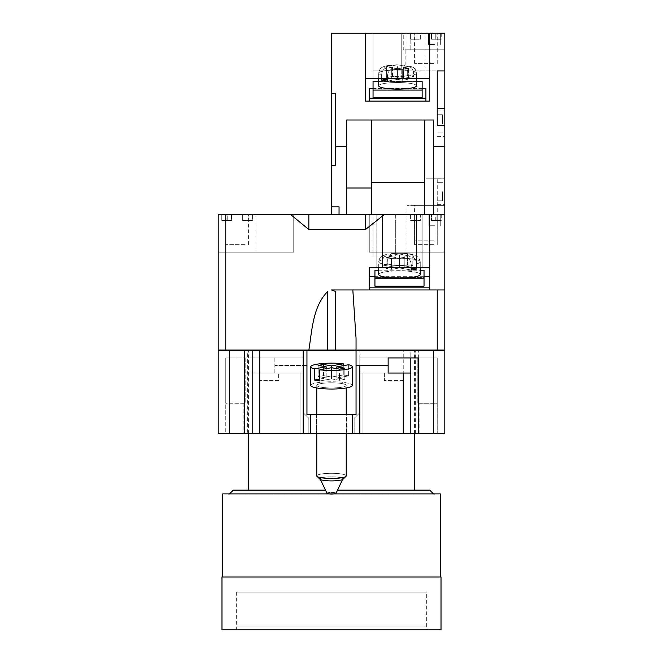 <?xml version="1.0" encoding="UTF-8"?>
<svg xmlns="http://www.w3.org/2000/svg" width="663" height="663" viewBox="0 0 663 663"><rect width="100%" height="100%" fill="white"/><g stroke="black" fill="none" stroke-linecap="round" stroke-linejoin="round"><path stroke-width="0.5" stroke-dasharray="3.31 2.49" d="M339.779 480.319A11.71 2.055 0 0 1 328.003 480.824A11.71 2.055 0 0 1 319.98 479.225A11.71 2.055 0 0 1 323.221 477.41A11.71 2.055 0 0 1 336.928 477.045A11.71 2.055 0 0 1 343.02 479.225A11.71 2.055 0 0 1 339.779 480.319M346.227 387.963L346.227 475.885A14.727 2.586 -0 0 0 337.135 473.506A14.727 2.586 -0 0 0 321.083 474.062A14.727 2.586 180 0 0 316.773 475.885A14.727 2.586 180 0 0 317.005 476.349A14.727 2.586 180 0 0 327.099 478.355A14.727 2.586 180 0 0 341.917 477.716A14.727 2.586 180 0 0 345.995 476.349A14.727 2.586 180 0 0 346.227 475.885A14.727 2.586 180 0 0 337.135 473.506A14.727 2.586 180 0 0 321.083 474.062A14.727 2.586 -0 0 0 316.773 475.885L316.773 385.394A14.727 2.586 180 0 0 325.864 387.78A14.727 2.586 180 0 0 341.917 387.217A14.727 2.586 180 0 0 346.227 385.394A14.727 2.586 180 0 0 337.135 383.007A14.727 2.586 180 0 0 321.083 383.562A14.727 2.586 180 0 0 316.773 385.394A14.727 2.586 0 0 0 325.864 387.78A14.727 2.586 0 0 0 341.917 387.217A14.727 2.586 0 0 0 346.227 385.394A14.727 2.586 0 0 0 337.135 383.007A14.727 2.586 0 0 0 321.083 383.562A14.727 2.586 0 0 0 316.773 385.394L316.773 387.963M352.268 366.796L352.268 385.394A20.768 3.638 0 0 0 339.448 382.029A20.768 3.638 0 0 0 316.815 382.816A20.768 3.638 180 0 0 310.732 385.394A20.768 3.638 180 0 0 323.552 388.758A20.768 3.638 180 0 0 346.185 387.963A20.768 3.638 180 0 0 352.268 385.394A20.768 3.638 180 0 0 339.448 382.029A20.768 3.638 180 0 0 316.815 382.816A20.768 3.638 0 0 0 310.732 385.394L310.732 366.796A20.768 3.638 180 0 0 314.386 368.868L314.386 380.015A20.768 3.638 180 0 0 319.732 380.952L319.732 369.805A20.768 3.638 180 0 0 346.185 369.374A20.768 3.638 180 0 0 352.268 366.796A20.768 3.638 180 0 0 348.614 364.733L336.837 366.796L344.851 368.205L339.514 369.142L331.5 367.733L319.732 369.805M343.268 363.796L331.5 365.868L323.486 364.459L323.486 375.614L318.149 376.551L323.486 375.614L331.5 377.015L343.268 374.951A20.768 3.638 0 0 1 348.614 375.888L336.837 377.951L348.614 375.888L348.614 364.733L348.614 375.888A20.768 3.638 180 0 0 343.268 374.951L343.268 363.796A20.768 3.638 180 0 0 316.815 364.227A20.768 3.638 180 0 0 310.732 366.796M342.547 479.54L336.017 493.28A4.533 0.796 0 0 0 333.406 492.493A4.533 0.796 0 0 0 328.293 492.65A4.533 0.796 180 0 0 326.983 493.28A4.533 0.796 180 0 0 329.942 493.96A4.533 0.796 180 0 0 334.707 493.778A4.533 0.796 180 0 0 336.017 493.28A4.533 0.796 180 0 0 333.406 492.493A4.533 0.796 180 0 0 328.293 492.65A4.533 0.796 0 0 0 326.983 493.28L320.212 479.026A11.329 1.989 180 0 0 327.605 480.725A11.329 1.989 180 0 0 339.514 480.269A11.329 1.989 180 0 0 342.788 479.026A11.329 1.989 180 0 0 336.265 477.062A11.329 1.989 180 0 0 323.486 477.459A11.329 1.989 180 0 0 320.212 479.026A11.329 1.989 0 0 0 327.605 480.725A11.329 1.989 0 0 0 339.514 480.269A11.329 1.989 0 0 0 342.788 479.026A11.329 1.989 0 0 0 336.265 477.062A11.329 1.989 0 0 0 323.486 477.459A11.329 1.989 0 0 0 320.212 479.026L320.453 479.54M323.486 364.459L318.149 365.396L326.163 366.796L314.386 368.868M314.386 380.015L326.163 377.951L318.149 376.551L318.149 365.396L318.149 376.551L326.163 377.951L326.163 366.796M331.5 378.888L319.732 380.952L331.5 378.888L331.5 367.733L331.5 378.888L339.514 380.297L339.514 369.142L339.514 380.297L344.851 379.36L344.851 368.205L344.851 379.36L339.514 380.297L331.5 378.888M336.837 368.669L336.837 377.951L344.851 379.36L336.837 377.951L336.837 366.796M343.268 365.669L343.268 374.951L331.5 377.015L331.5 365.868M433.925 240.86L414.582 240.86L433.925 240.86M444.798 289.955L352.832 289.955L356.048 338.354L356.048 350.006L444.798 350.006L444.798 289.955L429.69 289.955L444.798 289.955L444.798 214.422L407.032 214.422L444.798 214.422L444.798 205.364L407.032 205.364L425.911 205.364L425.911 178.173L444.798 178.173L444.798 205.364L444.798 178.173L425.911 178.173L437.24 178.173L425.911 178.173L425.911 205.364L414.582 205.364L444.798 205.364L444.798 214.422L424.403 214.422L424.403 120.011L424.403 214.422L424.403 120.011L433.469 120.011L371.529 120.011L371.529 214.422L424.403 214.422L371.529 214.422L371.529 182.706L371.529 214.422L339.05 214.422L339.05 206.873L331.5 206.873L331.5 165.327L335.279 165.327L331.5 165.327L331.5 33.15L429.69 33.15L429.69 101.132L365.487 101.132L365.487 78.466L429.69 78.466L365.487 78.466L429.69 78.466L429.69 101.132L425.911 101.132L425.911 88.419L425.911 101.132L365.487 101.132L429.69 101.132L429.69 33.15L444.798 33.15L441.235 33.15L441.235 39.192L431.497 39.192L431.497 33.15L420.334 33.15L420.334 39.192L410.596 39.192L414.872 39.192L414.872 33.15L436.958 33.15L436.958 39.192L431.497 39.192L435.773 39.192L435.773 33.15L444.798 33.15L410.811 33.15L444.798 33.15L444.798 70.916L405.143 70.916L444.798 70.916L444.798 33.15L444.798 49.766L405.143 49.766L444.798 49.766L444.798 70.916L444.798 33.15M439.271 39.192L431.497 39.192L431.497 33.15L436.958 33.15L414.872 33.15L414.872 39.192L420.334 39.192L420.334 33.15L436.958 33.15L436.958 39.192L439.271 39.192M441.235 33.15L441.235 39.192L435.773 39.192L435.773 33.15L441.235 33.15M416.057 33.15L416.057 39.192L410.596 39.192L410.596 33.15L407.032 33.15L416.057 33.15L414.582 33.15L416.057 33.15L416.057 39.192L410.596 39.192L410.596 33.15L416.057 33.15M433.925 63.366L414.582 63.366L433.925 63.366M434.605 33.15L428.555 33.15L434.605 33.15M434.605 44.479L428.555 44.479L434.605 44.479M442.528 191.764L442.528 200.831L442.528 191.764M437.24 191.764L437.24 204.61L437.24 191.764M442.528 123.79L442.528 114.724L442.528 123.79M437.24 123.79L437.24 110.945L437.24 123.79M444.798 191.764L444.798 204.61L444.798 191.764M444.798 123.79L444.798 110.945L444.798 123.79M381.631 78.466L381.631 74.911C381.921 71.19 383.396 68.944 386.065 68.19C383.405 68.944 381.921 71.181 381.631 74.911A18.879 3.282 180 0 1 378.706 73.162A18.879 3.282 180 0 0 381.631 74.911L381.631 80.115A18.879 3.282 180 0 0 384.242 80.687A18.879 3.282 180 0 0 387.499 81.135L387.499 75.93C387.797 72.209 389.272 69.971 391.932 69.209C389.272 69.963 387.797 72.201 387.499 75.93A18.879 3.282 180 0 0 406.701 76.03A18.879 3.282 180 0 0 416.472 73.162A18.879 3.282 180 0 1 397.593 76.436A18.879 3.282 180 0 1 387.499 75.93L387.499 78.466M416.472 78.466L416.472 73.162C415.146 67.079 413.372 67.709 410.654 66.317C413.356 67.701 415.146 67.079 416.472 73.162A18.879 3.282 180 0 0 413.555 71.405L410.654 66.325L409.121 66.225L410.654 66.317L413.555 71.405A18.879 3.282 180 0 1 416.472 73.162L416.472 85.8A18.879 3.282 180 0 0 410.944 83.488A18.879 3.282 180 0 0 390.366 82.776A18.879 3.282 180 0 0 378.706 85.8A18.879 3.282 180 0 0 384.242 88.121A18.879 3.282 180 0 0 404.82 88.834A18.879 3.282 180 0 0 416.472 85.8A18.879 3.282 0 0 0 410.944 83.488A18.879 3.282 0 0 0 390.366 82.776A18.879 3.282 0 0 0 378.706 85.8L378.706 73.162A18.879 3.282 180 0 1 388.477 70.286A18.879 3.282 180 0 1 407.679 70.386L407.679 75.59L397.593 77.347L392.513 76.46L386.645 77.488L386.645 66.325L391.717 67.212L386.065 68.19A12.837 2.229 0 0 1 397.593 64.974A12.837 2.229 0 0 1 403.245 65.206L397.593 66.184L392.513 65.305L386.645 66.325L392.513 65.305L392.513 76.46L386.645 77.488L386.645 66.325L391.717 67.212L391.717 78.367L386.645 77.488L391.717 78.367L387.499 79.096M378.706 78.466L378.706 73.162C379.94 67.071 382.219 67.634 383.653 66.623C386.579 65.761 387.209 65.173 397.593 64.883L404.123 65.165C395.861 64.493 389.032 64.982 383.637 66.632C382.186 67.651 379.924 67.112 378.706 73.162A18.879 3.282 180 0 1 397.593 69.88A18.879 3.282 180 0 1 407.679 70.386L404.123 65.165L407.679 70.386L407.679 75.59A18.879 3.282 0 0 1 410.944 76.046A18.879 3.282 180 0 1 413.555 76.61L403.469 78.367L403.469 67.212L408.541 68.09L402.665 69.109L402.665 80.264L397.593 79.386L397.593 68.231L397.593 79.386L402.665 80.264L402.665 69.109L397.593 68.231L391.932 69.209A12.837 2.229 0 0 0 406.668 68.786A12.837 2.229 0 0 0 409.121 66.225L403.469 67.212L408.541 68.09L402.665 69.109L397.593 68.231L391.932 69.209A12.837 2.229 0 0 0 397.593 69.441A12.837 2.229 0 0 0 409.121 66.225L403.469 67.212L403.469 78.367L408.541 79.245L408.541 68.09L408.541 79.245L402.665 80.264L408.541 79.245L403.469 78.367L413.555 76.61L413.555 71.405L413.555 76.61A18.879 3.282 0 0 0 410.944 76.046A18.879 3.282 180 0 0 407.679 75.59L397.593 77.347L392.513 76.46L392.513 65.305L397.593 66.184L397.593 77.347L397.593 66.184L403.245 65.206A12.837 2.229 0 0 0 388.51 65.629A12.837 2.229 0 0 0 386.065 68.19L391.717 67.212L391.717 78.367L381.631 80.115M434.605 225.76L428.936 225.76L434.605 225.76M434.605 214.422L428.936 214.422L434.605 214.422M401.745 33.15L373.045 33.15L425.911 33.15L373.045 33.15L425.911 33.15L373.045 33.15L401.745 33.15L401.745 70.916L373.045 70.916L373.045 33.15L373.045 78.466L373.045 33.15L373.045 78.466L373.045 33.15L373.045 70.916L401.745 70.916L401.745 33.15L401.745 78.466L425.911 78.466L401.745 78.466L425.911 78.466L401.745 78.466L401.745 33.15M403.253 33.15L410.811 33.15L403.253 33.15L403.253 49.766L410.811 49.766L403.253 49.766M365.487 33.15L365.487 78.466M369.266 88.419L369.266 101.132L369.266 88.419L425.911 88.419L425.911 98.157L369.266 98.157L369.266 88.419M335.279 146.448L335.279 93.574L335.279 146.448L346.608 146.448L346.608 214.422L371.529 214.422M331.5 206.873L339.05 206.873L339.05 214.422L331.5 214.422L331.5 206.873L339.05 206.873L339.05 214.422M346.608 146.448L346.608 187.994L346.608 120.011L371.529 120.011L371.529 182.706L424.403 182.706L371.529 182.706L371.529 120.011L433.469 120.011L433.469 146.448L444.798 146.448L444.798 125.299L437.24 125.299L437.24 70.916L444.798 70.916L444.798 125.299L437.24 125.299L437.24 70.916L444.798 70.916L437.24 70.916L437.24 125.299L444.798 125.299M371.529 120.011L424.403 120.011M331.5 93.574L335.279 93.574L331.5 93.574L335.279 93.574L335.279 165.327L331.5 165.327M444.798 252.189L444.798 214.422L444.798 252.189L369.266 252.189L444.798 252.189L407.032 252.189L444.798 252.189L444.798 214.422L424.403 214.422M373.045 214.422L395.703 214.422L395.703 221.981L395.703 214.422L373.045 214.422L373.045 221.981L373.045 214.422M433.469 214.422L433.469 146.448M429.69 289.955L429.69 287.162L429.69 289.955L369.266 289.955L429.69 289.955L429.69 214.422L444.798 214.422L369.266 214.422L444.798 214.422L444.798 146.448M425.911 205.364L444.798 205.364L425.911 205.364L425.911 214.422L425.911 205.364M444.798 49.766L410.811 49.766L444.798 49.766M410.811 49.766L410.811 33.15L410.811 49.766M373.045 255.968L373.045 221.981L395.703 221.981L395.703 255.968L395.703 221.981L373.045 221.981L373.045 255.968L395.703 255.968M429.69 78.466L429.69 33.15M422.14 88.419L373.045 88.419M416.472 81.541L378.706 81.541M422.14 90.069L422.14 81.541L422.14 88.983L373.045 88.983L373.045 97.502L422.14 97.502L422.14 90.069L373.045 90.069L373.045 97.502L373.045 88.983L422.14 88.983L422.14 97.502L422.14 81.541L373.045 81.541L373.045 90.069M397.593 79.386L387.499 81.135L397.593 79.386M425.911 101.132L425.911 98.157M369.266 101.132L369.266 98.157M371.529 182.706L424.403 182.706M346.608 187.994L346.608 214.422L346.608 187.994L371.529 187.994M437.24 108.682L444.798 108.682M317.005 476.349L319.98 479.225A11.71 2.055 180 0 1 323.221 477.41A11.71 2.055 180 0 1 336.928 477.045A11.71 2.055 180 0 1 343.02 479.225L345.995 476.349M326.163 368.669L326.163 377.951L319.732 379.079M323.486 366.332L323.486 375.614L331.5 377.015L331.5 367.733M237.089 626.071L425.911 626.071L237.089 626.071L237.089 592.084L425.911 592.084L237.089 592.084M425.911 626.071L425.911 592.084M426.674 592.084L236.326 592.084L426.674 592.084L426.674 629.85L236.326 629.85L426.674 629.85M236.326 592.084L236.326 629.85M250.44 220.472L248.128 220.472L248.128 214.422L226.042 214.422L226.042 220.472L221.765 220.472L231.503 220.472L231.503 214.422L242.666 214.422L242.666 220.472L250.44 220.472M218.202 252.189L218.202 214.422L218.202 252.189L293.734 252.189L218.202 252.189L255.968 252.189L218.202 252.189L218.202 214.422L218.202 350.006L225.76 350.006L221.981 350.379M226.042 214.422L248.128 214.422L248.128 220.472L242.666 220.472L252.404 220.472L252.404 214.422L255.968 214.422L252.404 214.422L252.404 220.472L242.666 220.472L242.666 214.422L226.042 214.422L226.042 220.472L231.503 220.472L227.227 220.472L227.227 214.422L225.76 214.422L227.227 214.422L227.227 220.472L231.503 220.472L231.503 214.422L226.042 214.422M414.872 220.472L410.596 220.472L410.596 214.422L407.032 214.422L410.596 214.422L410.596 220.472L414.872 220.472L414.872 214.422L436.958 214.422L436.958 220.472L441.235 220.472L431.497 220.472L431.497 214.422L420.334 214.422L420.334 220.472L414.872 220.472L414.872 214.422L436.958 214.422L436.958 220.472L431.497 220.472L435.773 220.472L431.497 220.472L431.497 214.422L414.872 214.422L420.334 214.422L420.334 220.472L414.872 220.472M441.235 214.422L441.235 220.472L435.773 220.472L435.773 214.422L441.235 214.422L441.235 220.472L435.773 220.472L435.773 214.422L441.235 214.422M245.095 244.639L225.76 244.639L245.095 244.639M416.057 214.422L416.057 220.472L410.596 220.472L416.057 220.472L416.057 214.422L410.596 214.422L416.057 214.422M433.925 244.639L414.582 244.639L433.925 244.639M411.251 268.159L404.82 267.04L404.82 255.885L412.212 257.169C414.847 257.94 416.306 260.178 416.588 263.882A20.768 3.605 180 0 0 420.251 261.835A20.768 3.605 -0 0 0 414.168 259.283A20.768 3.605 180 0 0 399.482 258.23A20.768 3.605 180 0 0 387.706 258.86L387.706 264.073L399.482 266.112L399.482 254.957L399.482 266.112L407.488 264.719L399.482 266.112L387.706 264.073A20.768 3.605 180 0 0 382.369 265.001L382.369 259.788A20.768 3.605 180 0 0 378.706 261.835L378.706 274.482A20.768 3.605 -0 0 1 391.526 271.15A20.768 3.605 -0 0 1 414.168 271.929A20.768 3.605 -0 0 1 420.251 274.482A20.768 3.605 -0 0 1 407.43 277.814A20.768 3.605 -0 0 1 384.789 277.026A20.768 3.605 -0 0 1 378.706 274.482A20.768 3.605 180 0 1 391.526 271.15A20.768 3.605 180 0 1 414.168 271.929A20.768 3.605 180 0 1 420.251 274.482L420.251 261.835A20.768 3.605 180 0 0 414.168 259.283A20.768 3.605 -0 0 0 399.482 258.23A20.768 3.605 -0 0 0 387.706 258.86L391.195 253.639L392.082 253.672A14.727 2.561 -0 0 1 399.482 253.324A14.727 2.561 180 0 1 406.875 253.672L412.212 254.6A14.727 2.561 180 0 1 412.212 257.169C414.847 257.94 416.306 260.178 416.588 263.882L416.588 269.087L404.82 267.04L412.834 265.648L407.488 264.719L407.488 253.622L412.212 254.6A14.727 2.561 -0 0 1 412.212 257.169L404.82 255.885L412.212 254.6L404.82 255.885L404.82 267.04L412.834 265.648L407.488 264.719L407.488 253.622L399.482 254.957L392.082 253.672A14.727 2.561 180 0 1 399.482 253.324A14.727 2.561 -0 0 1 406.875 253.672L399.482 254.957L391.195 253.639L387.706 258.86L387.706 264.073A20.768 3.605 0 0 0 382.369 265.001L382.369 259.788A20.768 3.605 -0 0 0 378.706 261.835A20.768 3.605 -0 0 0 384.789 264.388A20.768 3.605 180 0 0 411.251 264.802L411.251 270.015A20.768 3.605 180 0 0 416.588 269.087M316.392 414.582L316.392 433.469L346.608 433.469L316.392 433.469L346.608 433.469L316.392 433.469L316.392 414.582L346.608 414.582L346.608 433.469L346.608 414.582L316.392 414.582M247.664 433.469L415.336 433.469L247.664 433.469L247.664 350.379L415.336 350.379L247.664 350.379M415.336 433.469L415.336 350.379M243.885 433.469L308.842 433.469L243.885 433.469L243.885 403.253L245.194 403.253L245.194 357.937L303.173 357.937L303.173 412.693L308.842 418.361L308.842 433.469L300.049 433.469L308.842 433.469L308.842 418.361L303.173 412.693L308.842 418.361L303.173 412.693L303.173 373.045L244.639 373.045L303.173 373.045L244.639 373.045L259.747 373.045L259.747 433.469L300.049 433.469L225.76 433.469L225.76 357.937L245.194 357.937L245.194 403.253L225.76 403.253L225.76 357.937L303.173 357.937L225.76 357.937L303.173 357.937L303.173 412.693L303.173 357.937L303.173 373.045L300.049 373.045L300.049 433.469L300.049 373.045L259.747 373.045L259.747 433.469L310.732 433.469L310.732 414.582L356.048 414.582L356.048 350.379L356.048 414.582L310.732 414.582M248.418 490.114L414.582 490.114L248.418 490.114M414.582 433.469L414.582 350.379L248.418 350.379L414.582 350.379M248.418 433.469L248.418 350.379M325.483 490.114L337.517 490.114M229.531 493.894L228.586 494.838L434.414 494.838L435.359 493.894L227.641 493.894L435.359 493.894M433.469 493.894L434.414 494.838L228.586 494.838L227.641 493.894M440.265 576.976L222.735 576.976L440.265 576.976M222.735 493.894L440.265 493.894M429.69 490.114L233.31 490.114M346.608 214.422L331.5 214.422M290.469 214.422L308.842 229.531L308.842 214.422L218.202 214.422L293.734 214.422L218.202 214.422L221.765 214.422L221.765 220.472L227.227 220.472L221.765 220.472L221.765 214.422L218.202 214.422M382.592 215.475L365.487 229.531L365.487 214.422L384.49 214.422L382.592 215.475L382.592 267.297L416.364 267.297L416.364 214.422L384.49 214.422M365.487 214.422L308.842 214.422M365.487 229.531L308.842 229.531M221.981 350.006L335.279 350.006L335.279 291.397L335.279 350.006L327.721 350.006L327.721 291.397C312.828 306.571 312.091 330.025 308.883 350.006L225.76 350.006L306.447 350.379M359.818 350.379L441.019 350.379L356.048 350.006L356.048 338.354L356.048 350.006L335.279 350.006L335.279 291.397L331.5 289.955L369.266 289.955L369.266 267.297L382.592 267.297M359.818 350.006L306.447 350.006M369.266 289.955L369.266 287.162L429.69 287.162L429.69 267.297L369.266 267.297L369.266 289.955L331.5 289.955L352.832 289.955M416.364 267.297L429.69 267.297L429.69 214.422L416.364 214.422M293.734 252.189L293.734 214.422L293.734 252.189M429.69 287.162L429.69 214.422M422.14 267.297L376.816 267.297L376.816 214.422L422.14 214.422L376.816 214.422L376.816 267.297L376.816 214.422L422.14 214.422L376.816 214.422L376.816 267.297L422.14 267.297L376.816 267.297L422.14 267.297L422.14 214.422L422.14 267.297M369.266 252.189L369.266 214.422L369.266 252.189M429.69 267.297L369.266 267.297L369.266 287.162M429.69 276.67L369.266 276.67M374.935 278.742L374.935 270.214L374.935 277.656L424.03 277.656L424.03 286.184L374.935 286.184L374.935 278.742L424.03 278.742L424.03 286.184L424.03 277.656L374.935 277.656L374.935 286.184L374.935 270.214L424.03 270.214L424.03 278.742M424.03 276.67L374.935 276.67M246.943 214.422L246.943 220.472L246.943 214.422L252.404 214.422L246.943 214.422M242.666 214.422L248.128 214.422L242.666 214.422M221.765 214.422L227.227 214.422L221.765 214.422M378.706 270.214L420.251 270.214M420.251 267.297L420.251 261.835C418.9 257.294 417.267 255.098 415.345 255.255C412.113 254.302 412.154 253.622 399.482 253.233C411.814 253.597 412.162 254.285 415.378 255.263C417.3 255.131 418.925 257.327 420.251 261.835A20.768 3.605 -0 0 1 416.588 263.882L416.588 267.297M378.706 267.297L378.706 261.835C379.974 256.1 381.117 256.448 385.344 254.667L386.744 254.6A14.727 2.561 180 0 0 386.744 257.169A14.727 2.561 -0 0 1 386.744 254.6L394.137 255.885L386.123 257.335L386.123 268.432L386.123 257.335L391.468 258.263L391.468 269.36L391.468 258.263L392.082 258.098A14.727 2.561 180 0 0 406.875 258.098L399.482 256.813L399.482 267.968L399.482 256.813L406.875 258.098C409.519 258.868 410.977 261.106 411.251 264.802C410.977 261.106 409.519 258.868 406.875 258.098A14.727 2.561 -0 0 1 392.082 258.098L386.123 257.335L394.137 255.885L394.137 267.04L382.369 265.001L394.137 267.04L386.123 268.432L391.468 269.36L399.482 267.968L411.251 270.015L399.482 267.968L391.468 269.36L386.123 268.432L394.137 267.04L394.137 255.885L385.344 254.667C381.117 256.448 379.974 256.109 378.706 261.835A20.768 3.605 180 0 0 384.789 264.388A20.768 3.605 -0 0 0 411.251 264.802L411.251 267.297M385.344 254.667L382.369 259.788L385.344 254.667M392.082 258.098L399.482 256.813L392.082 258.098M412.834 265.648L412.834 254.551L412.834 265.648M310.732 433.469L403.253 433.469L403.253 380.595L384.374 380.595L403.253 380.595L403.253 373.045L359.827 373.045L418.361 373.045L403.253 373.045L403.253 433.469L410.811 433.469L410.811 350.379L403.253 350.379L403.253 433.469L354.158 433.469L444.798 433.469L444.798 350.379L433.469 350.379L433.469 433.469L433.469 357.937L437.24 357.937L359.827 357.937L433.469 357.937L359.827 357.937L417.806 357.937L417.806 403.253L437.24 403.253L437.24 357.937L417.806 357.937L417.806 403.253L437.24 403.253L437.24 357.937L437.24 433.469L437.24 357.937L433.469 357.937L433.469 433.469M418.361 433.469L418.361 350.379L410.811 350.379L410.811 433.469L418.361 433.469L418.361 373.045L359.827 373.045L359.827 357.937L359.827 412.693L359.827 357.937L359.827 412.693L354.158 418.361L359.827 412.693L354.158 418.361L359.827 412.693L359.827 373.045L362.951 373.045L362.951 433.469L362.951 373.045L384.374 373.045L384.374 380.595L384.374 373.045L403.253 373.045L403.253 433.469L403.253 373.045L418.361 373.045L418.361 433.469L403.253 433.469M278.626 380.595L259.747 380.595L278.626 380.595L278.626 373.045L278.626 380.595M243.885 403.253L225.76 403.253L225.76 357.937L225.76 433.469L259.747 433.469L259.747 373.045M274.855 373.045L274.855 365.487L306.952 365.487L306.952 350.379L356.048 350.379L356.048 414.582L306.952 414.582L306.952 365.487L274.855 365.487L274.855 373.045M418.361 357.937L388.145 357.937L388.145 373.045L410.811 373.045M252.189 350.379L252.189 433.469L252.189 357.937L244.639 357.937L274.855 357.937L252.189 357.937L252.189 433.469L259.747 433.469M274.855 357.937L274.855 365.487L274.855 357.937M354.158 418.361L354.158 433.469L354.158 418.361M308.842 418.361L308.842 433.469L308.842 418.361M306.952 350.379L306.952 414.582L306.952 350.379L218.202 350.379L218.202 433.469L252.189 433.469M388.145 365.487L356.048 365.487M418.361 350.379L433.469 350.379M359.827 433.469L359.827 350.379L403.253 350.379M352.268 433.469L352.268 414.582M356.048 350.379L359.827 350.379M410.811 433.469L410.811 357.937M303.173 433.469L303.173 365.487M221.981 576.976L441.019 576.976M221.981 629.85L441.019 629.85M425.911 70.916L425.911 49.766L425.911 70.916M437.24 289.955L437.24 350.379M225.76 244.639L225.76 350.379M229.531 357.937L229.531 433.469L229.531 357.937M244.639 373.045L244.639 433.469L244.639 373.045M229.531 433.469L229.531 350.379M244.639 357.937L244.639 433.469M437.24 240.86L437.24 178.173M414.582 63.366L414.582 33.15M428.555 44.479L428.555 33.15L428.555 44.479M442.528 200.831L437.24 200.831L442.528 200.831M442.528 132.849L437.24 132.849L442.528 132.849M437.24 178.927L444.798 178.927L437.24 178.927M437.24 110.945L444.798 110.945L437.24 110.945M440.265 225.76L440.265 214.422L440.265 225.76M405.143 70.916L405.143 49.766M407.032 205.364L407.032 252.189M428.936 225.76L428.936 214.422L428.936 225.76M425.911 78.466L425.911 33.15L425.911 78.466M437.24 136.628L444.798 136.628L437.24 136.628M437.24 204.61L444.798 204.61L437.24 204.61M442.528 182.706L437.24 182.706L442.528 182.706M442.528 114.724L437.24 114.724L442.528 114.724M440.646 44.479L440.646 33.15L440.646 44.479M437.24 63.366L437.24 33.15M407.032 33.15L407.032 70.916M414.582 240.86L414.582 205.364M346.227 433.469L346.227 414.582M316.773 433.469L316.773 414.582M255.968 214.422L255.968 252.189M414.582 244.639L414.582 214.422M399.482 253.233L391.195 253.639L399.482 253.233M248.418 244.639L248.418 214.422M437.24 244.639L437.24 214.422M419.115 433.469L419.115 403.253"/><path stroke-width="0.99" d="M387.499 79.096L381.631 80.115A18.879 3.282 0 0 0 384.242 80.687A18.879 3.282 0 0 0 387.499 81.135L387.499 78.466M378.706 78.466L378.706 85.8A18.879 3.282 0 0 0 384.242 88.121A18.879 3.282 0 0 0 404.82 88.834A18.879 3.282 0 0 0 416.472 85.8L416.472 78.466M371.529 214.422L371.529 120.011L433.469 120.011L433.469 146.448L444.798 146.448L444.798 125.299L437.24 125.299L437.24 70.916L444.798 70.916L444.798 33.15L331.5 33.15L331.5 214.422L308.842 214.422L308.842 229.531L290.469 214.422L308.842 214.422M365.487 33.15L365.487 101.132L429.69 101.132L429.69 33.15M365.487 78.466L429.69 78.466M422.14 88.419L425.911 88.419L425.911 98.157L369.266 98.157L369.266 88.419L373.045 88.419M425.911 101.132L425.911 98.157M369.266 101.132L369.266 98.157M331.5 165.327L335.279 165.327L335.279 93.574L331.5 93.574M365.487 214.422L365.487 229.531L384.49 214.422L331.5 214.422M346.608 214.422L346.608 146.448L335.279 146.448M424.403 214.422L424.403 120.011M346.608 146.448L346.608 120.011L371.529 120.011M433.469 214.422L433.469 146.448M444.798 146.448L444.798 350.006L335.279 350.006L356.048 350.006L356.048 338.354L352.832 289.955L444.798 289.955M444.798 125.299L444.798 70.916M422.14 90.069L373.045 90.069L373.045 97.502L422.14 97.502L422.14 81.541L416.472 81.541M378.706 81.541L373.045 81.541L373.045 90.069M381.631 80.115L381.631 78.466M371.529 182.706L424.403 182.706M346.608 187.994L371.529 187.994M339.05 214.422L339.05 206.873L331.5 206.873M437.24 108.682L444.798 108.682M345.995 476.349L343.02 479.225A11.71 2.055 180 0 1 339.779 480.319A11.71 2.055 180 0 1 328.003 480.824A11.71 2.055 180 0 1 319.98 479.225L317.005 476.349A14.727 2.586 -0 0 0 327.099 478.355A14.727 2.586 -0 0 0 341.917 477.716A14.727 2.586 -0 0 0 345.995 476.349A14.727 2.586 -0 0 0 346.227 475.885L346.227 433.469M343.268 365.669L343.268 363.796A20.768 3.638 0 0 0 316.815 364.227A20.768 3.638 0 0 0 310.732 366.796L310.732 385.394A20.768 3.638 0 0 0 323.552 388.758A20.768 3.638 0 0 0 346.185 387.963A20.768 3.638 0 0 0 352.268 385.394L352.268 366.796A20.768 3.638 0 0 0 348.614 364.733L336.837 366.796L344.851 368.205L339.514 369.142L331.5 367.733L319.732 369.805A20.768 3.638 0 0 0 346.185 369.374A20.768 3.638 0 0 0 352.268 366.796M320.453 479.54L326.983 493.28A4.533 0.796 0 0 0 329.942 493.96A4.533 0.796 0 0 0 334.707 493.778A4.533 0.796 0 0 0 336.017 493.28L342.547 479.54M316.773 433.469L316.773 475.885A14.727 2.586 -0 0 0 317.005 476.349M319.732 369.805L319.732 380.952A20.768 3.638 0 0 1 314.386 380.015L314.386 368.868A20.768 3.638 0 0 1 310.732 366.796M343.268 363.796L331.5 365.868L323.486 364.459L318.149 365.396L326.163 366.796L314.386 368.868M319.732 379.079L314.386 380.015M326.163 368.669L326.163 366.796M331.5 367.733L331.5 365.868M336.837 368.669L336.837 366.796M323.486 366.332L323.486 364.459M441.019 629.85L221.981 629.85L221.981 576.976L441.019 576.976L441.019 629.85M420.251 267.297L420.251 274.482A20.768 3.605 180 0 1 407.43 277.814A20.768 3.605 180 0 1 384.789 277.026A20.768 3.605 180 0 1 378.706 274.482L378.706 267.297M414.582 490.114L414.582 433.469M248.418 490.114L248.418 433.469M229.531 493.894L233.31 490.114L325.483 490.114M337.517 490.114L429.69 490.114L433.469 493.894M440.265 576.976L440.265 493.894L222.735 493.894L222.735 576.976M365.487 229.531L308.842 229.531M429.69 289.955L429.69 214.422L444.798 214.422M384.49 214.422L416.364 214.422L416.364 267.297L382.592 267.297L382.592 215.475M290.469 214.422L218.202 214.422L218.202 350.006L308.883 350.006C312.091 330.025 312.828 306.571 327.721 291.397L327.721 350.006L308.883 350.006L335.279 350.006L335.279 291.397L331.5 289.955L352.832 289.955M416.364 267.297L429.69 267.297M416.364 214.422L429.69 214.422M369.266 289.955L369.266 267.297L382.592 267.297M369.266 287.162L429.69 287.162M429.69 276.67L424.03 276.67M374.935 276.67L369.266 276.67M424.03 286.184L374.935 286.184L374.935 278.742L424.03 278.742L424.03 286.184M378.706 270.214L374.935 270.214L374.935 278.742M420.251 270.214L424.03 270.214L424.03 278.742M416.588 267.297L416.588 269.087L411.251 268.159M411.251 267.297L411.251 270.015A20.768 3.605 0 0 0 416.588 269.087M410.811 357.937L410.811 373.045L388.145 373.045L388.145 357.937L418.361 357.937L418.361 433.469L352.268 433.469L352.268 414.582L306.952 414.582L306.952 350.379L356.048 350.379L356.048 414.582L352.268 414.582M229.531 433.469L218.202 433.469L218.202 350.379L229.531 350.379L229.531 433.469L244.639 433.469L244.639 350.379L259.747 350.379L259.747 433.469L252.189 433.469L252.189 350.379M433.469 433.469L433.469 350.379L444.798 350.379L444.798 433.469L418.361 433.469M252.189 433.469L244.639 433.469M433.469 350.379L356.048 350.379M244.639 350.379L229.531 350.379M352.268 433.469L303.173 433.469L303.173 350.379L259.747 350.379M303.173 433.469L259.747 433.469M306.952 350.379L303.173 350.379M310.732 433.469L310.732 414.582M410.811 373.045L410.811 433.469M356.048 365.487L388.145 365.487M359.827 433.469L359.827 365.487M437.24 289.955L437.24 350.379M225.76 214.422L225.76 350.379M403.253 433.469L403.253 373.045M346.227 414.582L346.227 387.963M316.773 414.582L316.773 387.963"/></g></svg>
